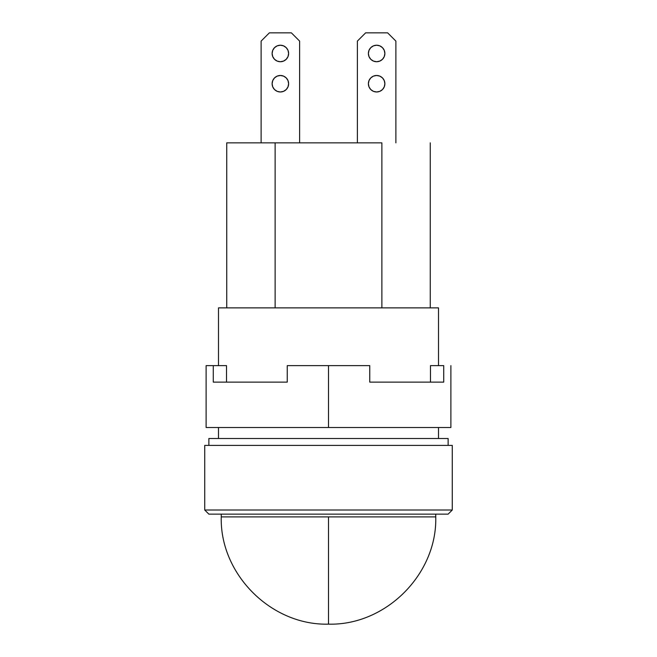 <?xml version="1.0" encoding="UTF-8"?>
<svg xmlns="http://www.w3.org/2000/svg" width="657" height="657" viewBox="0 0 657 657"><rect width="100%" height="100%" fill="white"/><g stroke="black" fill="none" stroke-linecap="round" stroke-linejoin="round"><path stroke-width="0.99" d="M221.245 516.895L221.245 514.144L221.245 516.895L328.5 516.895L328.5 624.15L328.5 516.895L435.755 516.895L435.755 514.144L435.755 516.895C437.258 574.177 385.782 625.653 328.5 624.15C271.218 625.653 219.742 574.177 221.245 516.895L435.755 516.895M283.528 76.105L286.206 77.896L287.996 80.573A8.254 8.254 0 0 0 272.745 80.573A8.254 8.254 0 0 0 280.375 91.98A8.254 8.254 0 0 1 272.121 83.726A8.254 8.254 0 0 1 280.375 75.481L277.213 76.105L274.536 77.896L277.213 76.105L280.375 75.481L283.528 76.105L280.375 75.481A8.254 8.254 0 0 1 288.62 83.726A8.254 8.254 0 0 1 280.375 91.98L283.528 91.356L286.206 89.566L283.528 91.356L280.375 91.98L277.213 91.356L280.375 91.98A8.254 8.254 0 0 0 287.996 86.888L286.206 89.566M280.375 45.226A8.254 8.254 0 0 0 272.745 50.318A8.254 8.254 0 0 0 280.375 61.725A8.254 8.254 0 0 1 272.121 53.48A8.254 8.254 0 0 1 280.375 45.226A8.254 8.254 0 0 1 288.62 53.48A8.254 8.254 0 0 1 280.375 61.725A8.254 8.254 0 0 0 287.996 56.633A8.254 8.254 0 0 0 280.375 45.226L277.213 45.85L274.536 47.641L277.213 45.85L280.375 45.226L283.528 45.85L280.375 45.226M369.004 50.326A8.254 8.254 0 0 0 368.38 53.48L369.004 56.633L370.794 59.311L373.472 61.101L376.625 61.725L379.787 61.101L382.464 59.311L384.255 56.633L384.879 53.48L384.255 50.318L382.464 47.641L379.787 45.85L376.625 45.226A8.254 8.254 0 0 0 369.004 50.318L368.38 53.48A8.254 8.254 0 0 0 376.625 61.725A8.254 8.254 0 0 1 368.38 53.48A8.254 8.254 0 0 1 376.625 45.226A8.254 8.254 0 0 1 384.879 53.48A8.254 8.254 0 0 1 376.625 61.725A8.254 8.254 0 0 0 384.879 53.48A8.254 8.254 0 0 0 376.625 45.226L373.472 45.85L370.794 47.641L369.004 50.318M373.472 76.105L376.625 75.481A8.254 8.254 0 0 0 369.004 86.88A8.254 8.254 0 0 0 376.625 91.98A8.254 8.254 0 0 1 368.38 83.726A8.254 8.254 0 0 1 376.625 75.481A8.254 8.254 0 0 1 384.879 83.726A8.254 8.254 0 0 1 376.625 91.98A8.254 8.254 0 0 0 384.879 83.735A8.254 8.254 0 0 0 376.625 75.481L373.472 76.105L370.794 77.896L369.004 80.573L368.38 83.726L369.004 86.888L370.794 89.566L373.472 91.356L376.625 91.98L379.787 91.356L382.464 89.566L384.255 86.888L384.879 83.726L384.255 80.573L382.464 77.896L379.787 76.105L376.625 75.481L379.787 76.105L382.464 77.896M438.506 438.506L438.506 427.51L438.506 438.506M438.506 365.629L438.506 307.87L218.494 307.87L218.494 365.629L218.494 307.87L438.506 307.87L438.506 365.629M218.494 427.51L218.494 438.506L218.494 427.51M448.131 445.389L448.131 438.506L208.869 438.506L208.869 445.389L208.869 438.506L448.131 438.506L448.131 445.389M452.262 510.013L452.262 445.389L204.738 445.389L204.738 510.013L452.262 510.013L204.738 510.013L208.869 514.144L448.131 514.144L452.262 510.013L448.131 514.144L208.869 514.144L204.738 510.013L204.738 445.389L452.262 445.389L452.262 510.013M357.375 41.104L365.629 32.85L387.63 32.85L395.884 41.104L395.884 142.856L395.884 41.104L387.63 32.85L365.629 32.85L357.375 41.104L357.375 142.856L357.375 41.104M381.881 142.856L381.881 307.87L381.881 142.856L275.119 142.856L381.881 142.856M275.119 307.87L275.119 142.856L226.739 142.856L275.119 142.856L275.119 307.87M373.472 45.85L376.625 45.226L379.787 45.85L382.464 47.641M384.255 50.318L384.879 53.48L384.255 56.633L382.464 59.311M379.787 61.101L376.625 61.725L373.472 61.101L370.794 59.311M384.255 80.573L384.879 83.726L384.255 86.888L382.464 89.566M379.787 91.356L376.625 91.98L373.472 91.356L370.794 89.566M269.37 32.85L291.371 32.85L269.37 32.85L261.116 41.104L261.116 142.856L261.116 41.104L269.37 32.85M299.625 41.104L299.625 142.856L299.625 41.104L291.371 32.85L299.625 41.104M280.375 61.725L283.528 61.101L286.206 59.311L283.528 61.101L280.375 61.725L277.213 61.101L280.375 61.725M287.996 80.573L288.62 83.726L287.996 86.888A8.254 8.254 0 0 0 287.996 80.573M277.213 91.356L274.536 89.566L272.745 86.888L272.121 83.726L272.745 80.573L274.536 77.896M277.213 61.101L274.536 59.311L272.745 56.633L272.121 53.48L272.745 50.318L274.536 47.641M283.528 45.85L286.206 47.641L287.996 50.318L288.62 53.48L287.996 56.633L286.206 59.311M206.117 365.629L213.279 365.629L213.279 382.128L287.249 382.128L287.249 365.629L328.5 365.629L328.5 427.51L450.883 427.51L328.5 427.51L328.5 365.629L369.751 365.629L287.249 365.629L287.249 382.128L213.279 382.128L213.279 365.629L226.517 365.629L226.517 382.128L226.517 365.629L206.117 365.629L206.117 427.51L328.5 427.51L206.117 427.51M369.751 382.128L369.751 365.629L369.751 382.128L443.721 382.128L369.751 382.128M443.721 365.629L443.721 382.128L443.721 365.629L430.483 365.629L443.721 365.629M430.483 382.128L430.483 365.629L430.483 382.128M430.261 307.87L430.261 142.856M226.739 307.87L226.739 142.856M450.883 365.629L450.883 427.51"/></g></svg>
